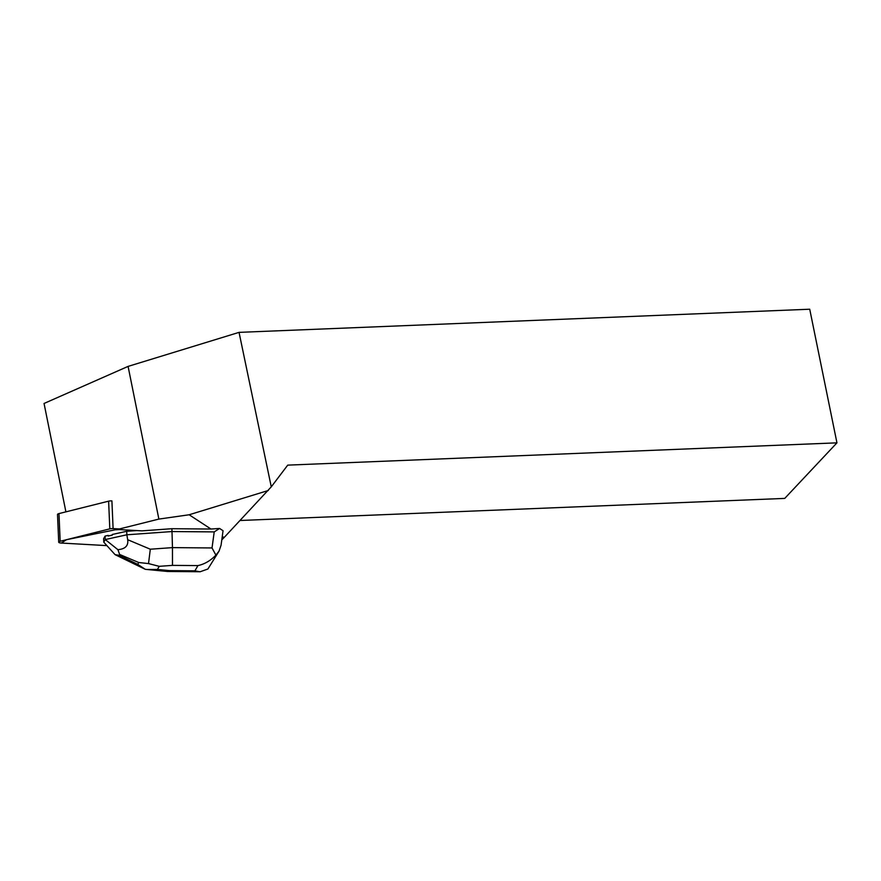 <?xml version="1.0" encoding="UTF-8"?>
<svg xmlns="http://www.w3.org/2000/svg" width="881" height="881" viewBox="0 0 881 881"><rect width="100%" height="100%" fill="white"/><g stroke="black" fill="none" stroke-linecap="round" stroke-linejoin="round"><path stroke-width="1.32" d="M58.708 542.178L57.507 514.493A3.612 1.024 -2.5 0 1 58.972 513.59L108.616 501.168A3.612 1.024 -2.5 0 1 111.909 500.893L113.098 528.589A3.612 1.024 177.5 0 0 109.806 528.864L60.172 541.286A3.612 1.024 177.5 0 0 58.708 542.178A3.612 1.024 177.5 0 0 61.163 543.048L106.898 545.614L61.384 543.059L66.516 539.69L119.464 528.941L113.098 528.589M65.91 511.861L44.05 403.465L128.086 366.397L158.877 519.085L189.14 514.768L210.977 529.04L171.883 528.71L141.995 530.858L120.157 529.635A5.418 1.542 -2.5 0 0 117.591 529.668L116.006 529.811L115.874 528.743M158.877 519.085L116.006 529.811M219.578 528.457L223.047 530.736L221.065 545.207L219.039 551.132L215.9 555.129C210.548 560.679 204.557 564.17 197.928 565.591L172.478 565.382L172.467 547.619L212.024 547.949L214.215 531.904L219.578 528.457L210.977 529.04M222.276 536.419L224.06 537.586L271.271 486.841L239.048 332.368L128.086 366.397M189.14 514.768L268.331 490.486M126.71 531.298L126.853 534.789L105.246 539.557L105.103 536.077L108.176 535.395L108.209 536.044A11.75 3.348 -2.5 0 1 112.316 535.141L112.283 534.481L126.71 531.298L136.863 530.571M112.316 535.141L108.209 536.044M224.06 537.586L221.803 539.844M240.128 520.495L784.74 498.404L836.95 442.846L287.735 465.124L271.271 486.841M836.95 442.846L809.727 309.22L239.048 332.368M147.006 569.489L145.244 569.291L137.7 564.358L138.758 562.519L148.515 563.587L159.23 566.329L157.424 569.456L147.006 569.489L167.456 571.472L169.46 570.613L194.91 570.833L200.064 571.78L207.905 569.005L219.039 551.132M214.215 531.904L172.004 531.551L171.883 528.71M105.246 539.557L117.9 549.678C125.278 549.028 128.538 545.702 127.679 539.701L126.853 534.789L172.004 531.551L172.467 547.619L150.31 549.215L148.515 563.587M105.103 536.077L103.617 538.643L103.771 542.134L105.246 539.624M117.9 549.678L119.651 554.479L119.155 555.338L115.048 554.623L103.782 542.167M212.024 547.949L215.9 555.129M115.598 554.909L145.244 569.291M58.972 513.59L60.172 541.286M109.806 528.864L108.616 501.168M172.478 565.382L159.23 566.329M157.424 569.456L169.46 570.613M194.91 570.833L197.928 565.591M127.679 539.701L150.31 549.215M138.758 562.519L119.651 554.479M119.155 555.338L137.7 564.358M167.621 571.472L200.064 571.747"/></g></svg>
